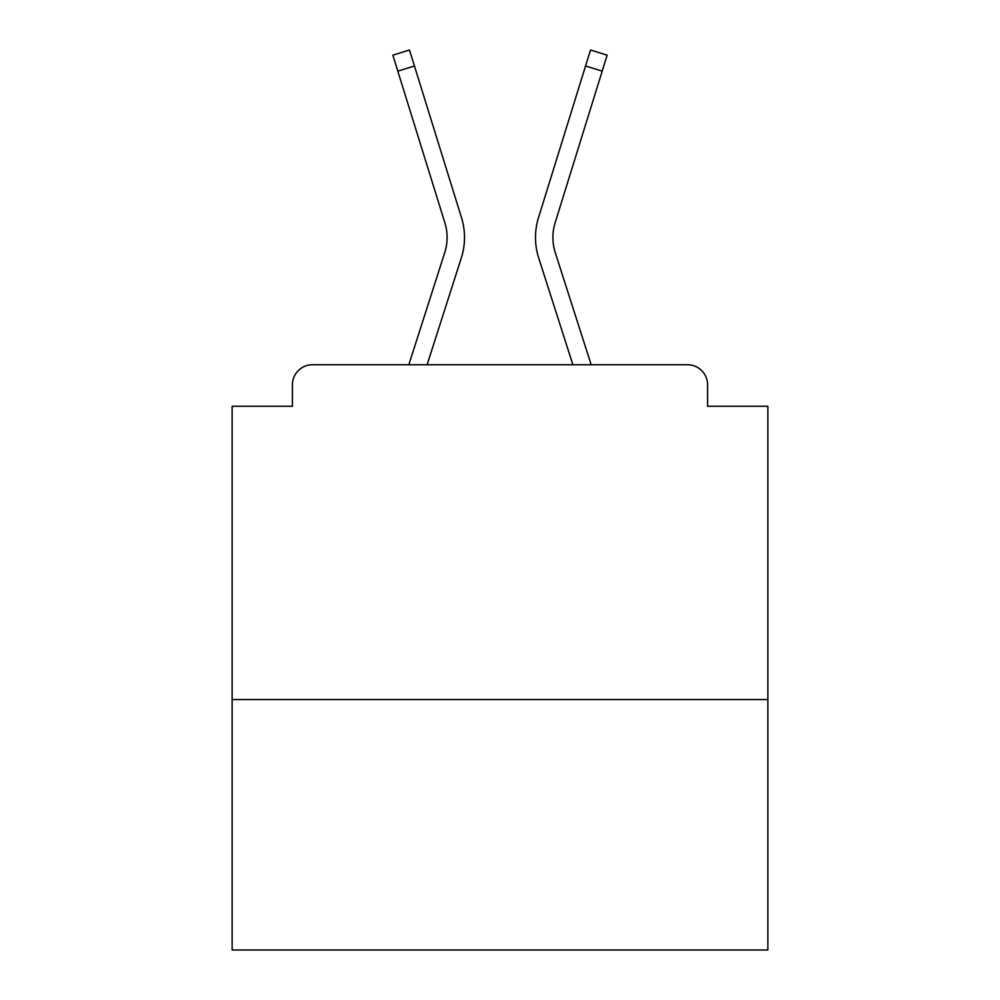 <?xml version="1.0" encoding="UTF-8"?>
<svg xmlns="http://www.w3.org/2000/svg" width="1000" height="1000" viewBox="0 0 1000 1000"><rect width="100%" height="100%" fill="white"/><g stroke="black" fill="none" stroke-linecap="round" stroke-linejoin="round"><path stroke-width="1.5" d="M767.862 699.55L767.862 406.25L707.588 406.25L707.588 384.825A20.087 20.087 0 0 0 687.5 364.738L312.5 364.738A20.087 20.087 0 0 0 292.413 384.825L292.413 406.25L232.138 406.25L232.138 950L767.862 950L767.862 699.55L232.138 699.55M292.413 384.825L292.413 406.25M687.5 364.738L591.175 364.738L555.262 252.613A49.55 49.55 0 0 1 555.125 222.812L602.188 71.15L585.55 65.987L538.5 217.662A66.963 66.963 0 0 0 538.688 257.925L572.888 364.738M397.812 71.15L392.863 55.163L409.487 50L414.45 65.987L397.812 71.15L444.875 222.812A49.55 49.55 0 0 1 444.738 252.613A49.55 49.55 0 0 0 444.875 222.812A49.55 49.55 0 0 1 444.738 252.613A49.55 49.55 0 0 0 444.875 222.812A49.55 49.55 0 0 1 444.738 252.613A49.55 49.55 0 0 0 444.875 222.812A49.55 49.55 0 0 1 444.738 252.613A49.55 49.55 0 0 0 444.875 222.812A49.55 49.55 0 0 1 444.738 252.613A49.55 49.55 0 0 0 444.875 222.812A49.55 49.55 0 0 1 444.738 252.613A49.55 49.55 0 0 0 444.875 222.812A49.55 49.55 0 0 1 444.738 252.613L408.825 364.738L312.5 364.738M707.588 406.25L707.588 384.825M414.45 65.987L461.5 217.662A66.963 66.963 0 0 1 461.312 257.925L427.113 364.738M585.55 65.987L538.5 217.662L590.513 50L607.137 55.163L602.188 71.15M555.262 252.613A49.55 49.55 0 0 1 555.125 222.812A49.55 49.55 0 0 0 555.262 252.613A49.55 49.55 0 0 1 555.125 222.812A49.55 49.55 0 0 0 555.262 252.613A49.55 49.55 0 0 1 555.125 222.812A49.55 49.55 0 0 0 555.262 252.613A49.55 49.55 0 0 1 555.125 222.812A49.55 49.55 0 0 0 555.262 252.613A49.55 49.55 0 0 1 555.125 222.812A49.55 49.55 0 0 0 555.262 252.613A49.55 49.55 0 0 1 555.125 222.812A49.55 49.55 0 0 0 555.262 252.613A49.55 49.55 0 0 1 555.125 222.812A49.55 49.55 0 0 0 555.262 252.613A49.55 49.55 0 0 1 555.125 222.812A49.55 49.55 0 0 0 555.262 252.613A49.55 49.55 0 0 1 555.125 222.812A49.55 49.55 0 0 0 555.262 252.613A49.55 49.55 0 0 1 555.125 222.812A49.55 49.55 0 0 0 555.262 252.613"/></g></svg>

